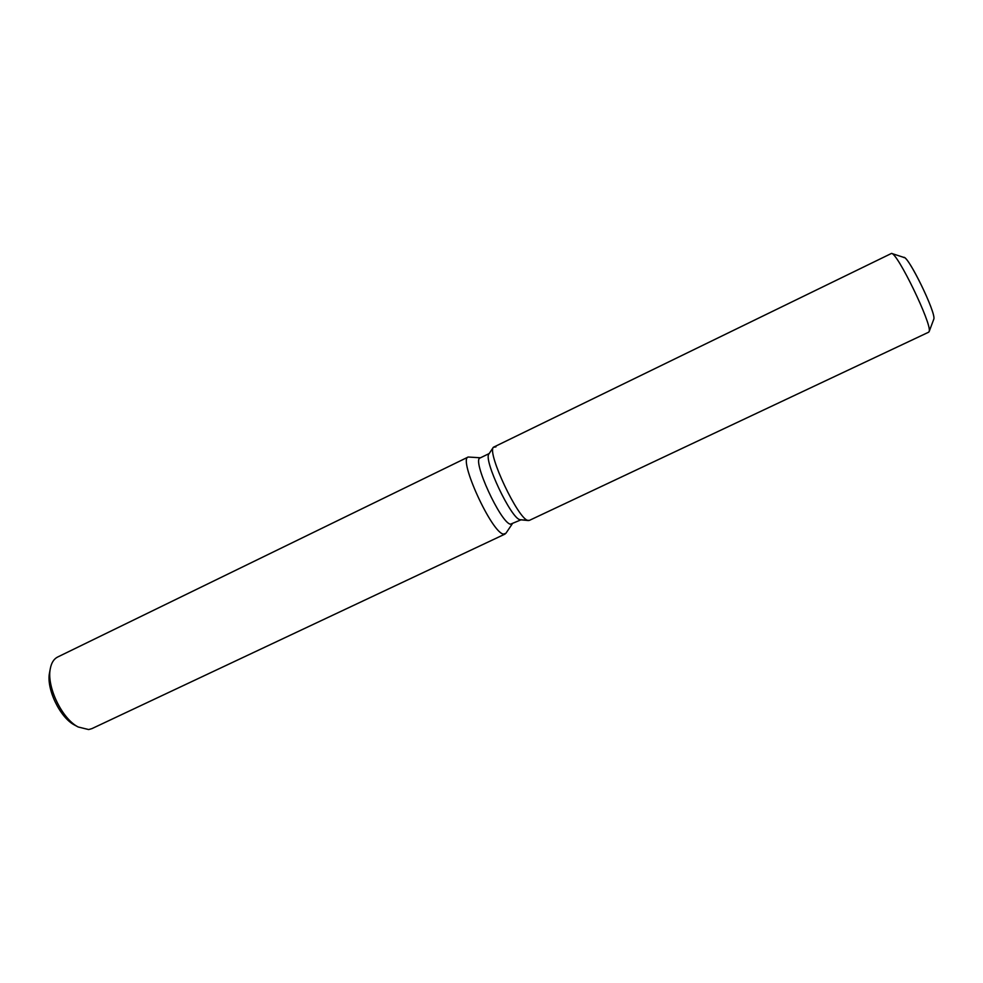 <?xml version="1.0" encoding="UTF-8"?>
<svg xmlns="http://www.w3.org/2000/svg" width="983" height="983" viewBox="0 0 983 983"><rect width="100%" height="100%" fill="white"/><g stroke="black" fill="none" stroke-linecap="round" stroke-linejoin="round"><path stroke-width="1.47" d="M488.932 453.949L493.355 447.277L488.932 453.949C483.157 459.528 511.086 518.643 520.007 519.7L529.333 520.412L928.714 332.168L929.218 331.246C931.872 323.862 897.479 252.828 891.532 253.405L493.355 447.277C487.027 453.249 518.25 519.307 527.945 520.425L527.945 520.425C518.25 519.307 487.027 453.249 493.355 447.277L495.96 446.86M489.202 453.544L480.122 457.967C471.582 459.516 500.679 523.054 510.484 524.197L520.965 519.847M480.478 457.783L468.203 457.021C457.918 458.926 491.881 533.167 503.529 534.101L505.913 533.278L512.192 523.988M468.203 457.021L57.641 657.025C53.832 658.942 51.374 662.861 50.28 668.784C46.508 686.539 61.954 718.794 78.161 726.978L88.642 729.558L91.935 728.612L505.09 534.039M49.654 672.139L49.531 672.79C46.14 688.788 59.975 717.664 74.573 725.049L75.15 725.368M903.574 257.509C907.051 253.393 936.099 312.373 933.85 319.033L929.132 331.627M891.667 253.442L904.053 257.485C909.078 257.202 936.037 312.852 933.85 319.033M74.573 725.049L78.161 726.978M49.531 672.79L50.28 668.784M520.474 519.798L528.449 520.548"/></g></svg>
